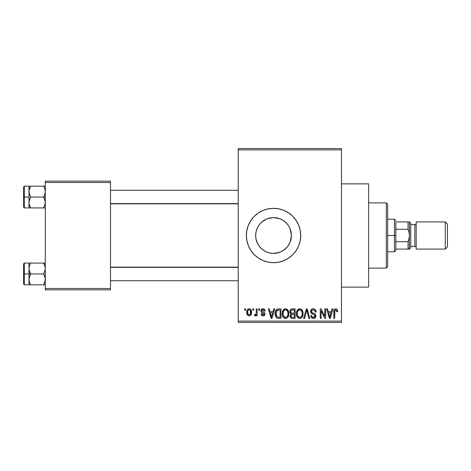 <?xml version="1.0" encoding="UTF-8"?>
<svg xmlns="http://www.w3.org/2000/svg" width="471" height="471" viewBox="0 0 471 471"><rect width="100%" height="100%" fill="white"/><g stroke="black" fill="none" stroke-linecap="round" stroke-linejoin="round"><path stroke-width="0.71" d="M279.427 252.385L273.545 253.38L270.001 253.027L273.545 253.38A17.88 17.88 0 0 1 255.665 235.5A17.88 17.88 0 0 1 273.545 217.62L270.007 217.973L266.651 219.003L262.188 221.688L259.733 224.143M259.739 246.863L262.194 249.318L265.785 251.608M257.737 243.86L256.012 239.021L255.665 235.494L256.018 231.962L255.665 235.494L256.012 239.021L257.042 242.388L258.691 245.456M258.691 225.544L257.784 227.057M246.892 240.816A27.171 27.171 0 0 0 273.545 262.671A27.171 27.171 0 0 1 246.368 235.5A27.171 27.171 0 0 1 273.545 208.329A27.171 27.171 0 0 0 246.892 230.184M248.435 225.103L246.892 230.201A27.171 27.171 0 0 0 246.886 240.787L246.368 235.5L246.892 230.201L248.435 225.103L250.949 220.404L254.328 216.283L258.444 212.904L263.142 210.396L268.24 208.847L273.545 208.329L278.844 208.847L283.942 210.396L288.641 212.904L292.756 216.283L296.135 220.404L298.649 225.103L300.192 230.201L300.716 235.5L300.192 240.799L298.649 245.897L296.135 250.596L292.756 254.717L288.641 258.096L283.942 260.604L278.844 262.153L273.545 262.671L268.24 262.153L263.142 260.604L258.444 258.096L254.328 254.717L250.949 250.596L248.435 245.897L246.892 240.799M261.052 311.767L261.069 310.13L262.188 308.888L263.666 308.823L264.79 309.741L265.144 310.966L264.278 311.09L263.913 310.118L262.977 309.73L262.141 310.006L261.811 310.807L262.076 311.472L264.207 312.361L264.867 313.133L264.99 314.328L264.349 315.505L262.877 315.9L261.635 315.37L261.069 313.933L261.935 313.81L262.241 314.616L263.042 314.922L263.795 314.74L264.154 314.075L263.878 313.503L261.446 312.45M341.475 287.127L368.646 287.127L368.646 183.873L341.475 183.873L368.646 183.873L368.646 287.127L341.475 287.127M238.22 149.908L238.22 321.092L341.475 321.092L341.475 149.908L238.22 149.908L238.22 148.548L341.475 148.548L341.475 149.908L341.475 148.548L238.22 148.548L238.22 322.452L341.475 322.452L341.475 149.908L238.22 149.908M252.792 310.224L252.792 308.87L253.657 308.87L253.657 310.224L252.792 310.224L253.657 310.224L253.657 308.87L252.792 308.87L252.792 310.224M256.248 312.456L256.248 308.87L257.113 308.87L257.113 315.782L256.248 315.782L256.248 314.681L255.429 315.876L254.399 315.535L254.646 314.551L255.394 314.663L255.953 314.21L256.248 312.456L256.089 313.869L255.27 314.675L254.646 314.551L254.399 315.535L255.217 315.906L256.248 314.681L256.248 315.782L257.113 315.782L257.113 308.87L256.248 308.87L256.248 312.456M258.72 310.224L258.72 308.87L259.586 308.87L259.586 310.224L258.72 310.224L259.586 310.224L259.586 308.87L258.72 308.87L258.72 310.224M272.997 311.708L273.745 308.87L274.652 308.87L272.026 318.378L271.113 318.378L268.352 308.87L269.259 308.87L270.007 311.708L272.997 311.708L270.007 311.708L269.259 308.87L268.352 308.87L271.113 318.378L272.026 318.378L274.652 308.87L273.745 308.87L272.997 311.708M285.526 308.746L287.546 309.635L288.664 311.802L288.829 314.334L287.969 317.113L286.68 318.249L285.108 318.473L283.471 317.595L282.518 315.929L282.188 313.615L282.635 310.99L283.789 309.353L285.526 308.746L283.047 310.195L282.188 313.615C282.041 316.247 283.148 317.878 285.52 318.502C287.934 317.86 289.047 316.194 288.858 313.498L288.005 310.236L285.526 308.746M299.727 308.746L301.752 309.635L302.871 311.802L302.924 315.17L302.17 317.113L300.887 318.249L299.309 318.473L297.672 317.595L296.724 315.929L296.4 313.168L296.842 310.99L297.99 309.353L299.727 308.746L297.254 310.195L296.394 313.615C296.241 316.247 297.354 317.878 299.721 318.502C302.135 317.86 303.247 316.194 303.065 313.498L302.211 310.236L299.727 308.746M335.776 308.746L337.13 309.418L337.648 311.708L336.783 311.831L336.182 309.971L334.934 310.289L334.681 318.378L333.815 318.378L333.963 310.348L334.563 309.188L335.776 308.746C334.257 309.129 333.603 310.189 333.815 311.92L333.815 318.378L334.681 318.378L334.804 310.572L335.735 309.853L336.783 311.831L337.648 311.708L337.13 309.418L335.776 308.746M331.301 311.708L332.043 308.87L332.95 308.87L330.324 318.378L329.412 318.378L326.656 308.87L327.557 308.87L328.305 311.708L331.301 311.708L328.305 311.708L327.557 308.87L326.656 308.87L329.412 318.378L330.324 318.378L332.95 308.87L332.043 308.87L331.301 311.708M324.802 316.477L324.802 308.87L325.667 308.87L325.667 318.378L324.743 318.378L321.092 310.754L321.092 318.378L320.233 318.378L320.233 308.87L321.157 308.87L324.802 316.477L321.157 308.87L320.233 308.87L320.233 318.378L321.092 318.378L321.092 310.754L324.743 318.378L325.667 318.378L325.667 308.87L324.802 308.87L324.802 316.477M310.595 311.502L311.331 309.512L312.75 308.782L314.475 308.97L315.794 310.277L316.153 311.955L315.287 312.079L314.734 310.507L313.639 309.894L312.232 310.077L311.525 310.984L311.861 312.532L314.922 313.833L315.758 314.964L315.552 317.348L313.951 318.461L311.914 318.043L310.842 315.658L311.708 315.535L312.291 317.012L313.733 317.372L314.816 316.724L314.905 315.111L311.331 313.38L310.595 311.502L311.908 313.763L314.769 314.893L315.04 315.864L313.421 317.389C312.314 317.301 311.749 316.683 311.708 315.535L310.842 315.658C310.901 317.389 311.767 318.337 313.445 318.502C315.022 318.372 315.847 317.501 315.906 315.894C315.823 314.463 315.058 313.592 313.615 313.286C312.403 313.156 311.684 312.556 311.461 311.484C311.549 310.424 312.132 309.883 313.215 309.853C314.522 309.989 315.217 310.73 315.287 312.079L316.153 311.955C316.118 310.018 315.164 308.947 313.292 308.746C311.59 308.864 310.695 309.783 310.595 311.502M303.642 318.378L306.356 308.87L307.198 308.87L309.765 318.378L308.87 318.378L306.827 309.977L304.543 318.378L303.642 318.378L304.543 318.378L306.827 309.977L308.87 318.378L309.765 318.378L307.198 308.87L306.356 308.87L303.642 318.378M289.848 311.661L290.195 310.065L291.137 309.106L295.158 308.87L295.158 318.378L291.996 318.349L290.731 317.742L290.107 315.7L291.025 313.992L290.101 313.009L289.848 311.661L291.025 313.992L290.095 315.988C290.171 317.519 290.96 318.314 292.473 318.378L295.158 318.378L295.158 308.87L292.479 308.87C290.742 308.941 289.865 309.871 289.848 311.661M275.146 313.674L275.506 311.119L276.495 309.471L278.008 308.888L280.952 308.87L280.952 318.378L277.837 318.343L276.589 317.884L275.523 316.259L275.146 313.674C274.976 315.635 275.647 317.142 277.16 318.202L280.952 318.378L280.952 308.87L278.42 308.87C276.012 309.365 274.923 310.972 275.146 313.674L275.152 314.004M246.739 312.397L247.193 310.006L248.164 308.982L249.742 308.829L251.084 309.983L251.461 313.527L250.289 315.57L248.853 315.888L247.575 315.181L246.739 312.397C246.616 314.31 247.416 315.482 249.147 315.906C250.902 315.47 251.702 314.275 251.555 312.326C251.702 310.383 250.896 309.188 249.147 308.746C247.375 309.194 246.574 310.413 246.739 312.397M244.637 310.224L244.637 308.87L245.503 308.87L245.503 310.224L244.637 310.224L245.503 310.224L245.503 308.87L244.637 308.87L244.637 310.224M45.287 181.152L110.502 181.152L110.502 182.512L45.287 182.512L45.287 288.488L110.502 288.488L110.502 181.152L45.287 181.152L45.287 182.512L45.287 181.152M45.287 289.848L110.502 289.848L110.502 182.512L45.287 182.512L45.287 289.848L45.287 288.488L110.502 288.488L110.502 289.848L45.287 289.848M238.22 322.452L238.22 321.092L341.475 321.092L341.475 322.452L238.22 322.452M267.528 218.662L273.545 217.62A17.88 17.88 0 0 1 291.419 235.5A17.88 17.88 0 0 1 273.545 253.38L277.066 253.027L273.545 253.38L270.054 253.039L266.698 252.02L263.607 250.366L260.899 248.14L258.673 245.432L257.025 242.341L256.006 238.985L255.665 235.5L256.006 232.015L257.025 228.659L258.673 225.568L260.899 222.86L263.607 220.634L266.698 218.98L270.054 217.961L273.545 217.62L279.621 218.685M281.387 251.567L280.41 252.009M283.83 250.125L280.386 252.02L277.03 253.039M290.048 242.371L288.093 245.897M290.036 242.4L289.182 244.172M290.271 229.194L291.419 235.512L290.271 241.806M277.048 217.967L273.545 217.62L277.03 217.961L280.386 218.98L283.477 220.634L286.185 222.86L288.411 225.568L290.059 228.659L291.078 232.015L291.419 235.5L291.072 231.991M289.276 227.01L290.048 228.629M288.022 225.008L288.399 225.55M286.015 222.689L283.748 220.817M280.404 218.991L281.152 219.321M283.483 220.64L280.428 218.997M265.815 219.374L266.674 218.991M263.23 220.893L263.566 220.663M258.703 225.527L259.091 224.973M256.012 231.991L257.031 228.635M259.079 246.015L258.703 245.473M263.595 250.354L263.277 250.142M270.03 253.033L267.516 252.332M273.545 262.671A27.171 27.171 0 0 0 296.141 220.41A27.171 27.171 0 0 0 273.545 208.329A27.171 27.171 0 0 1 300.716 235.5A27.171 27.171 0 0 1 273.545 262.671M292.756 254.717L293.586 253.845M298.649 225.103L298.29 224.284M296.135 220.404L295.629 219.669M291.072 239.027L291.419 235.512L291.078 238.985L290.059 242.341L288.411 245.432L286.185 248.14L283.477 250.366M287.339 224.125L286.168 222.842M291.072 231.973L290.036 228.6L288.382 225.527M277.066 253.027L280.439 251.997L283.507 250.348L287.345 246.863M337.625 311.113L337.548 310.524M334.769 310.73L334.857 310.424M330.2 315.588L329.8 317.389L328.599 312.821L331.007 312.821L330.2 315.588L331.007 312.821L328.599 312.821L329.317 315.435M329.883 316.936L330.083 316.035M315.982 310.76L315.717 310.124M313.592 308.758L313.292 308.746M310.666 312.191L310.907 312.838M311.908 313.763L312.838 314.098M312.95 314.133L313.409 314.257M315.017 316.176L314.334 317.183M310.889 316.2L311.013 316.73M311.519 317.678L311.914 318.043M315.258 317.76L315.552 317.348M315.876 315.423L315.758 314.964M313.839 313.356L312.173 312.762M306.45 311.478L306.65 310.73M306.827 309.977L306.992 310.73M303.018 312.644L302.871 311.802M296.842 310.99L296.577 311.837M296.4 314.022L296.424 314.434M296.542 315.252L297.348 317.195M296.801 316.153L297.095 316.795M297.896 317.807L298.908 318.378M300.551 318.378L300.863 318.261M299.538 317.377L297.625 315.794L297.26 313.645C297.101 311.614 297.925 310.348 299.733 309.853C301.493 310.318 302.317 311.525 302.199 313.48C302.394 315.576 301.57 316.877 299.715 317.389L299.88 317.383M298.172 316.683L299.368 317.36M297.696 315.953L297.949 316.406M299.421 309.877L298.308 310.436L297.501 311.773L297.266 313.916L297.625 315.794M300.881 310.218L299.574 309.865M301.181 316.8L301.976 315.405L302.199 313.48L302.094 312.267L301.116 310.407M292.479 308.87L291.932 308.899M290.731 317.742L291.525 318.255M290.748 311.184L291.567 310.101L294.293 309.977L294.293 313.315L292.585 313.315C291.402 313.368 290.778 312.815 290.713 311.655L291.52 313.156L294.293 313.315L294.293 309.977L291.779 310.036M291.166 310.354L290.895 310.736M292.279 317.254L292.785 317.266C291.655 317.395 291.043 316.912 290.96 315.829L291.761 314.516L294.293 314.428L294.293 317.266L292.785 317.266L294.293 317.266L294.293 314.428L291.985 314.463L291.131 315.028M290.96 315.829L291.225 316.795L292.108 317.236M288.399 310.995L288.217 310.607M287.546 309.635L286.963 309.147M282.635 310.99L282.37 311.837M282.2 313.168L282.188 313.615M282.2 314.022L282.223 314.434M282.341 315.252L283.142 317.195M282.6 316.153L282.894 316.795M284.325 318.225L284.708 318.378M286.344 318.378L286.656 318.261M288.187 316.753L288.717 315.17M285.338 317.377L283.418 315.794L283.053 313.645C282.894 311.614 283.719 310.348 285.526 309.853C287.292 310.318 288.111 311.525 287.993 313.48C288.193 315.576 287.363 316.877 285.514 317.389L285.673 317.383M283.966 316.683L285.161 317.36M283.489 315.953L283.748 316.406M285.214 309.877L284.101 310.436L283.295 311.773L283.059 313.916L283.418 315.794M286.674 310.218L285.373 309.865M286.974 316.8L287.769 315.405L287.993 313.48L287.887 312.267L286.916 310.407M275.776 310.466L275.435 311.343M275.229 314.981L275.523 316.259M277.837 318.343L278.532 318.378M276.165 315.311L276.359 311.366L278.532 309.977L280.086 309.977L280.086 317.266L277.325 317.077L276.012 313.686L276.165 315.299L277.325 317.077L280.086 317.266L280.086 309.977L278.355 309.983M276.018 313.392L276.012 313.686M276.671 310.742L277.178 310.265L276.424 311.201L276.03 313.097M271.902 315.588L271.502 317.389L270.301 312.821L272.709 312.821L271.902 315.588L272.709 312.821L270.301 312.821L271.278 316.406M271.673 316.483L271.785 316.035M265.144 310.966C265.032 309.612 264.331 308.87 263.036 308.746C261.682 308.858 260.987 309.6 260.946 310.978C260.999 312.185 261.646 312.897 262.889 313.109L264.154 314.075L263.042 314.922L261.935 313.81L261.069 313.933C261.175 315.176 261.847 315.835 263.071 315.906C264.308 315.835 264.955 315.176 265.02 313.933C264.867 312.738 264.154 312.032 262.883 311.814L262.029 311.431L261.811 310.807L262.977 309.73L264.278 311.09L265.144 310.966M264.955 310.136L264.678 309.559M264.549 309.388L263.872 308.894M261.776 312.673L262.141 312.838M263.395 313.286L263.76 313.439M261.635 315.37L261.941 315.611M263.654 312.096L263.271 311.949M251.555 312.326L251.549 312.026M246.945 310.66L246.833 311.178M246.839 313.58L247.016 314.239M251.084 314.675L251.279 314.234M251.384 313.886L251.461 313.527M251.538 312.932L251.549 312.626M248.717 309.806L247.876 310.695L247.605 312.332C247.475 311.001 247.981 310.136 249.124 309.73C250.301 310.106 250.825 310.972 250.69 312.332C250.825 313.662 250.319 314.522 249.171 314.922C247.993 314.546 247.475 313.68 247.605 312.332L248.394 314.646L249.577 314.846L250.419 313.963L250.554 311.072L249.907 310.006L248.918 309.747M329.447 315.917L329.576 316.406M300.039 317.366L300.934 317.007M285.832 317.366L286.727 317.007M278.184 309.995L277.178 310.265M271.502 317.389L271.584 316.936M386.308 202.895L387.668 204.249L387.668 266.751L386.308 268.105L368.646 268.105L386.308 268.105L386.308 202.895L368.646 202.895L386.308 202.895L386.308 268.105L387.668 266.751L387.668 204.249L386.308 202.895M29.108 269.942L28.984 273.951L30.668 273.951L29.455 271.325L28.984 268.511L29.455 265.721L30.668 263.077L43.609 263.077L45.163 267.086L45.169 269.918L43.609 273.951L30.668 273.951L29.108 269.942M28.984 276.071L28.984 273.951L23.55 273.951L23.55 284.001L23.55 263.895L23.55 273.951L24.362 273.951L24.362 263.083L24.362 273.951L28.984 273.951L28.984 268.511L28.984 279.385L29.455 276.595L30.668 273.951L43.609 273.951L45.163 277.955L45.169 280.793L43.609 284.82L30.668 284.82L29.455 282.194L28.984 279.385L28.984 284.82L45.287 284.82L43.609 284.82L44.822 282.182L43.609 284.82L44.822 282.182L45.287 279.385L44.816 276.577L43.609 273.951L45.169 269.918L45.163 267.086L43.609 263.077L30.668 263.077L29.455 265.715L30.668 263.077L28.984 263.077L29.455 263.077L28.984 263.077L28.984 268.511L29.455 265.721L30.668 263.077L29.455 263.077L30.668 263.077L29.455 265.703M44.816 282.194L43.609 284.82L44.816 284.82M29.267 281.54L28.984 278.108M29.455 282.176L30.668 284.82L29.308 281.705L30.668 284.82L29.455 284.82M44.945 266.139L44.822 265.721M29.096 267.157L29.267 266.345M43.662 263.171L45.287 263.077L43.609 263.077L44.816 265.703M23.55 284.001L24.362 284.82L24.362 273.951L24.362 284.82L28.984 284.82L29.108 277.978L30.668 273.951L28.984 273.951L28.984 279.385L28.984 271.832M28.984 269.789L28.984 263.077L29.455 263.077M238.22 267.375L110.502 267.375L238.22 267.375M110.502 203.625L238.22 203.625L110.502 203.625M395.823 221.912L395.823 229.271L395.823 221.912L408.051 221.912L395.823 221.912M395.823 235.5L395.823 229.271L395.823 241.729L395.823 235.5L394.462 235.5L395.823 235.5M387.668 219.198L394.462 219.198L394.462 235.5L394.462 219.198L395.823 220.558M387.668 235.5L394.462 235.5L387.668 235.5M408.051 249.088L395.823 249.088L395.823 250.442L395.823 241.729L395.823 249.088L409.405 249.088L408.051 249.088L408.051 241.729L395.823 241.729L408.051 241.729L408.051 249.088L409.04 249.088M387.668 251.802L394.462 251.802L394.462 235.5L394.462 251.802L395.823 250.442M409.311 221.912L408.051 221.912L408.051 229.271L395.823 229.271L408.051 229.271L409.04 232.321L409.405 235.5L409.04 238.679L408.051 241.729L409.04 238.679L409.405 235.5L409.311 249.088M409.04 221.912L408.051 221.912L408.051 229.271L409.04 232.327L409.405 235.5L409.405 221.912L410.765 223.272L410.765 247.728L409.405 249.088L410.765 247.728L410.765 223.272L409.405 221.912L409.405 249.088L409.405 235.412M445.278 249.088L447.45 246.91L447.45 224.09L445.278 221.912L445.278 249.088L445.278 221.912L416.199 221.912L416.199 249.088L445.278 249.088L416.199 249.088L416.199 221.912L445.278 221.912L447.45 224.09L447.45 246.91L445.278 249.088M414.845 246.368A1.36 1.36 0 0 1 416.199 247.728A1.36 1.36 0 0 0 414.845 246.368L414.845 224.632L410.765 224.632L414.845 224.632A1.36 1.36 0 0 0 416.199 223.272A1.36 1.36 0 0 1 414.845 224.632L414.845 246.368L410.765 246.368L414.845 246.368M409.405 249.088L409.405 235.5M45.287 186.18L43.609 186.18L44.816 188.806L45.287 191.615L44.822 194.405L43.609 197.049L45.287 197.049L43.609 197.049L45.163 201.058L45.169 203.89L43.609 207.923L44.822 205.285L43.609 207.923L30.668 207.923L29.108 203.914L28.984 197.049L23.55 197.049L23.55 207.105L23.55 186.999L23.55 197.049L24.362 197.049L24.362 207.917L24.362 197.049L28.984 197.049L28.984 202.489L29.455 199.692L30.668 197.049L29.108 193.045L29.108 190.196L30.668 186.18L29.455 188.806L30.668 186.18L28.984 186.18L29.455 186.18L28.984 186.18L28.984 207.923L44.816 207.923M29.096 203.843L28.984 201.211M44.816 186.18L43.609 186.18L44.945 189.236L43.609 186.18L30.668 186.18L43.609 186.18L44.816 188.806L45.287 191.615L44.822 194.405L43.609 197.049L30.668 197.049L43.609 197.049L44.816 199.675L45.287 202.489L44.822 205.279L43.609 207.923L44.816 205.297M28.984 192.892L29.279 189.419L30.668 186.18L29.455 186.18L30.668 186.18L29.308 189.295M23.55 207.105L24.362 207.917L28.984 207.917L29.108 201.082L30.668 197.049L29.108 193.045L28.984 186.18L24.362 186.18L24.362 197.049L24.362 186.18L23.55 186.999M29.096 190.255L29.267 189.442M29.108 207.923L30.668 207.923L29.455 205.279M30.615 207.829L29.455 205.297M29.279 281.581L29.096 280.745M29.308 266.197L29.455 265.721M44.945 281.764L44.822 282.176M28.984 186.18L29.455 186.18M44.945 189.236L44.822 188.824M44.822 207.923L45.169 207.923L44.822 207.923M44.945 204.861L44.822 205.279M28.984 263.083L24.362 263.083L23.55 263.895M110.502 280.745L238.22 280.745M110.502 267.157L238.22 267.157M238.22 190.255L110.502 190.255M238.22 203.843L110.502 203.843"/></g></svg>
